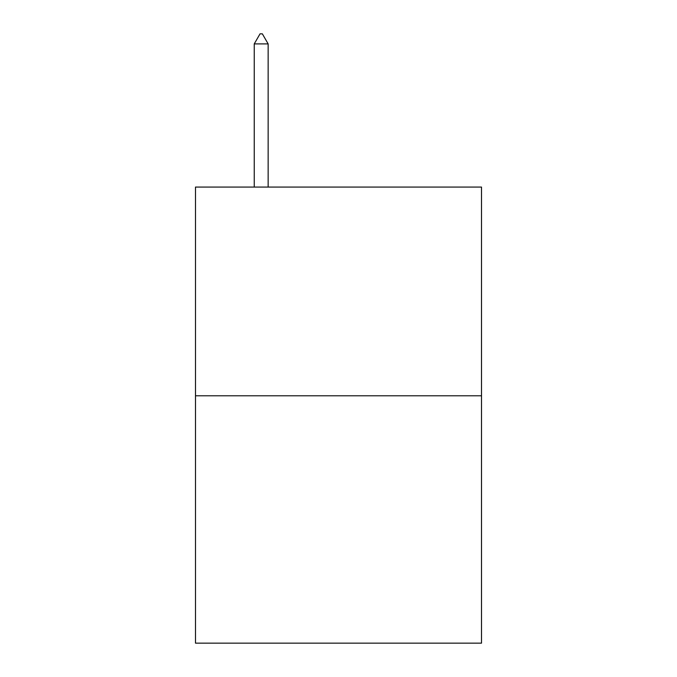<?xml version="1.0" encoding="UTF-8"?>
<svg xmlns="http://www.w3.org/2000/svg" width="677" height="677" viewBox="0 0 677 677"><rect width="100%" height="100%" fill="white"/><g stroke="black" fill="none" stroke-linecap="round" stroke-linejoin="round"><path stroke-width="1.02" d="M481.508 395.783L481.508 187.064L195.492 187.064L195.492 643.15L481.508 643.15L481.508 395.783L195.492 395.783M268.151 43.903L262.354 33.85L260.036 33.85L254.239 43.903L268.151 43.903L268.151 187.064M254.239 43.903L254.239 187.064"/></g></svg>

